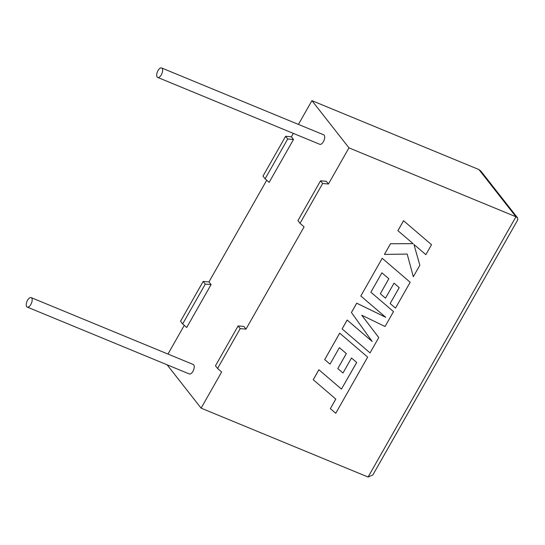 <?xml version="1.0" encoding="UTF-8"?>
<svg xmlns="http://www.w3.org/2000/svg" width="545" height="545" viewBox="0 0 545 545"><rect width="100%" height="100%" fill="white"/><g stroke="black" fill="none" stroke-linecap="round" stroke-linejoin="round"><path stroke-width="0.82" d="M30.861 304.464A5.123 2.418 112.4 0 1 27.25 307.087A5.123 2.418 112.4 0 1 27.55 300.241A5.123 2.418 112.4 0 1 31.16 297.618A5.123 2.418 112.4 0 1 30.861 304.464M31.16 297.618L193.237 364.489A5.123 2.418 112.4 0 1 192.937 371.336A5.123 2.418 112.4 0 1 189.326 373.959L27.25 307.087M158.009 70.584A5.123 2.418 -67.6 0 0 157.716 77.431A5.123 2.418 -67.6 0 0 161.327 74.808A5.123 2.418 -67.6 0 0 161.62 67.962A5.123 2.418 -67.6 0 0 158.009 70.584M157.716 77.431L319.792 144.302A5.123 2.418 -67.6 0 0 323.403 141.68A5.123 2.418 -67.6 0 0 323.703 134.833L161.62 67.962M293.51 139.472L291.398 136.781L285.621 136.284L262.997 176.11L265.108 178.801L269.148 182.357L293.51 139.472L287.733 138.975L285.621 136.284M266.723 180.225L208.953 281.915L211.065 284.606L186.703 327.491L182.664 323.928L180.552 321.237L203.176 281.418L208.953 281.915M184.278 325.351L167.969 354.066M217.584 368.454L240.209 328.628L238.097 325.937L215.473 365.763L217.584 368.454L221.631 372.01L201.105 408.144L167.097 364.789M238.097 325.937L243.881 326.435L245.993 329.125L304.076 226.884L300.029 223.321L322.654 183.502L328.437 183.999L326.326 181.301L320.542 180.811L322.654 183.502M201.105 408.144L368.093 477.038L372.875 474.906L517.75 219.88L517.6 217.898L515.952 216.76L348.964 147.865L328.437 183.999M348.964 147.865L311.931 100.648L298.435 124.403M293.333 133.382L291.398 136.781M368.093 477.038L515.952 216.76L478.919 169.549L311.931 100.648M240.209 328.628L245.993 329.125M320.542 180.811L297.924 220.63L300.029 223.321M182.664 323.928L205.288 284.109L203.176 281.418M205.288 284.109L211.065 284.606M287.733 138.975L265.108 178.801M478.919 169.549L480.956 171.178L517.6 217.898M356.675 362.452L341.442 389.082L318.886 369.755L313.225 379.722L335.802 399.069L330.359 408.648L335.774 399.049M330.359 408.648L335.754 413.274L367.664 357.111L339.712 333.159L324.691 359.584L330.025 364.121L339.385 347.649L346.341 353.582L337.811 368.597L342.982 373.012L351.511 357.997L356.703 362.473L341.442 389.082M341.463 389.103L318.886 369.755M318.907 369.782L313.246 379.742M367.664 357.111L339.692 333.131L324.691 359.584M346.313 353.569L337.811 368.597M399.192 287.617L390.138 303.551L395.493 308.109L410.174 282.269L382.209 258.282L360.817 295.996L385.71 317.306L356.73 303.197L351.43 312.523L372.167 341.47L347.151 320.058L342.103 328.948L370.055 352.894L378.768 337.553L361.757 315.228L385.049 326.503L393.51 311.604L370.879 292.209L381.895 272.82L388.851 278.747L380.321 293.762L388.83 278.727M393.51 311.604L370.873 292.209M380.321 293.762L385.499 298.176L394.028 283.162L399.213 287.637L390.138 303.551M410.174 282.269L382.209 258.282L360.817 295.996M385.669 317.272L356.709 303.17L351.409 312.496L372.146 341.442L347.131 320.031L342.103 328.948M431.524 244.691L403.545 220.718L397.898 230.664L413.103 243.676L390.472 243.738L384.443 254.406L407.197 254.072L413.308 276.758L419.848 265.245L413.934 244.453L425.863 254.651L431.524 244.691L403.545 220.718M403.566 220.745L397.918 230.692M413.076 243.656L390.472 243.738M390.493 243.758L384.443 254.406M407.197 254.072L413.308 276.758"/></g></svg>
